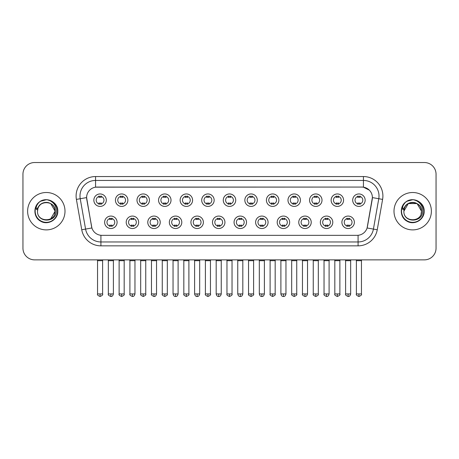 <?xml version="1.0" encoding="UTF-8"?>
<svg xmlns="http://www.w3.org/2000/svg" width="459" height="459" viewBox="0 0 459 459"><rect width="100%" height="100%" fill="white"/><g stroke="black" fill="none" stroke-linecap="round" stroke-linejoin="round"><path stroke-width="0.69" d="M138.664 222.299A6.231 6.231 0 0 1 132.433 228.525A6.231 6.231 0 0 1 126.208 222.299A6.231 6.231 0 0 1 132.433 216.069A6.231 6.231 0 0 1 138.664 222.299M128.543 222.299A3.896 3.896 0 0 0 132.433 226.189A3.896 3.896 0 0 0 136.329 222.299A3.896 3.896 0 0 0 132.433 218.404A3.896 3.896 0 0 0 128.543 222.299M160.237 222.299A6.231 6.231 0 0 1 154.006 228.525A6.231 6.231 0 0 1 147.775 222.299A6.231 6.231 0 0 1 154.006 216.069A6.231 6.231 0 0 1 160.237 222.299M150.11 222.299A3.896 3.896 0 0 0 154.006 226.189A3.896 3.896 0 0 0 157.896 222.299A3.896 3.896 0 0 0 154.006 218.404A3.896 3.896 0 0 0 150.11 222.299M181.804 222.299A6.231 6.231 0 0 1 175.573 228.525A6.231 6.231 0 0 1 169.348 222.299A6.231 6.231 0 0 1 175.573 216.069A6.231 6.231 0 0 1 181.804 222.299M171.683 222.299A3.896 3.896 0 0 0 175.573 226.189A3.896 3.896 0 0 0 179.469 222.299A3.896 3.896 0 0 0 175.573 218.404A3.896 3.896 0 0 0 171.683 222.299M203.377 222.299A6.231 6.231 0 0 1 197.146 228.525A6.231 6.231 0 0 1 190.915 222.299A6.231 6.231 0 0 1 197.146 216.069A6.231 6.231 0 0 1 203.377 222.299M193.25 222.299A3.896 3.896 0 0 0 197.146 226.189A3.896 3.896 0 0 0 201.036 222.299A3.896 3.896 0 0 0 197.146 218.404A3.896 3.896 0 0 0 193.25 222.299M224.944 222.299A6.231 6.231 0 0 1 218.713 228.525A6.231 6.231 0 0 1 212.483 222.299A6.231 6.231 0 0 1 218.713 216.069A6.231 6.231 0 0 1 224.944 222.299M214.823 222.299A3.896 3.896 0 0 0 218.713 226.189A3.896 3.896 0 0 0 222.609 222.299A3.896 3.896 0 0 0 218.713 218.404A3.896 3.896 0 0 0 214.823 222.299M246.517 222.299A6.231 6.231 0 0 1 240.286 228.525A6.231 6.231 0 0 1 234.056 222.299A6.231 6.231 0 0 1 240.286 216.069A6.231 6.231 0 0 1 246.517 222.299M236.391 222.299A3.896 3.896 0 0 0 240.286 226.189A3.896 3.896 0 0 0 244.177 222.299A3.896 3.896 0 0 0 240.286 218.404A3.896 3.896 0 0 0 236.391 222.299M268.085 222.299A6.231 6.231 0 0 1 261.854 228.525A6.231 6.231 0 0 1 255.623 222.299A6.231 6.231 0 0 1 261.854 216.069A6.231 6.231 0 0 1 268.085 222.299M257.964 222.299A3.896 3.896 0 0 0 261.854 226.189A3.896 3.896 0 0 0 265.75 222.299A3.896 3.896 0 0 0 261.854 218.404A3.896 3.896 0 0 0 257.964 222.299M289.652 222.299A6.231 6.231 0 0 1 283.427 228.525A6.231 6.231 0 0 1 277.196 222.299A6.231 6.231 0 0 1 283.427 216.069A6.231 6.231 0 0 1 289.652 222.299M279.531 222.299A3.896 3.896 0 0 0 283.427 226.189A3.896 3.896 0 0 0 287.317 222.299A3.896 3.896 0 0 0 283.427 218.404A3.896 3.896 0 0 0 279.531 222.299M311.225 222.299A6.231 6.231 0 0 1 304.994 228.525A6.231 6.231 0 0 1 298.763 222.299A6.231 6.231 0 0 1 304.994 216.069A6.231 6.231 0 0 1 311.225 222.299M301.104 222.299A3.896 3.896 0 0 0 304.994 226.189A3.896 3.896 0 0 0 308.89 222.299A3.896 3.896 0 0 0 304.994 218.404A3.896 3.896 0 0 0 301.104 222.299M332.792 222.299A6.231 6.231 0 0 1 326.567 228.525A6.231 6.231 0 0 1 320.336 222.299A6.231 6.231 0 0 1 326.567 216.069A6.231 6.231 0 0 1 332.792 222.299M322.671 222.299A3.896 3.896 0 0 0 326.567 226.189A3.896 3.896 0 0 0 330.457 222.299A3.896 3.896 0 0 0 326.567 218.404A3.896 3.896 0 0 0 322.671 222.299M354.365 222.299A6.231 6.231 0 0 1 348.134 228.525A6.231 6.231 0 0 1 341.903 222.299A6.231 6.231 0 0 1 348.134 216.069A6.231 6.231 0 0 1 354.365 222.299M344.239 222.299A3.896 3.896 0 0 0 348.134 226.189A3.896 3.896 0 0 0 352.03 222.299A3.896 3.896 0 0 0 348.134 218.404A3.896 3.896 0 0 0 344.239 222.299M117.097 222.299A6.231 6.231 0 0 1 110.866 228.525A6.231 6.231 0 0 1 104.635 222.299A6.231 6.231 0 0 1 110.866 216.069A6.231 6.231 0 0 1 117.097 222.299M106.97 222.299A3.896 3.896 0 0 0 110.866 226.189A3.896 3.896 0 0 0 114.761 222.299A3.896 3.896 0 0 0 110.866 218.404A3.896 3.896 0 0 0 106.97 222.299M127.877 200.181A6.231 6.231 0 0 1 121.652 206.412A6.231 6.231 0 0 1 115.421 200.181A6.231 6.231 0 0 1 121.652 193.95A6.231 6.231 0 0 1 127.877 200.181M117.756 200.181A3.896 3.896 0 0 0 121.652 204.077A3.896 3.896 0 0 0 125.542 200.181A3.896 3.896 0 0 0 121.652 196.286A3.896 3.896 0 0 0 117.756 200.181M149.45 200.181A6.231 6.231 0 0 1 143.219 206.412A6.231 6.231 0 0 1 136.989 200.181A6.231 6.231 0 0 1 143.219 193.95A6.231 6.231 0 0 1 149.45 200.181M139.329 200.181A3.896 3.896 0 0 0 143.219 204.077A3.896 3.896 0 0 0 147.115 200.181A3.896 3.896 0 0 0 143.219 196.286A3.896 3.896 0 0 0 139.329 200.181M171.018 200.181A6.231 6.231 0 0 1 164.792 206.412A6.231 6.231 0 0 1 158.562 200.181A6.231 6.231 0 0 1 164.792 193.95A6.231 6.231 0 0 1 171.018 200.181M160.897 200.181A3.896 3.896 0 0 0 164.792 204.077A3.896 3.896 0 0 0 168.683 200.181A3.896 3.896 0 0 0 164.792 196.286A3.896 3.896 0 0 0 160.897 200.181M192.591 200.181A6.231 6.231 0 0 1 186.36 206.412A6.231 6.231 0 0 1 180.129 200.181A6.231 6.231 0 0 1 186.36 193.95A6.231 6.231 0 0 1 192.591 200.181M182.464 200.181A3.896 3.896 0 0 0 186.36 204.077A3.896 3.896 0 0 0 190.256 200.181A3.896 3.896 0 0 0 186.36 196.286A3.896 3.896 0 0 0 182.464 200.181M214.158 200.181A6.231 6.231 0 0 1 207.933 206.412A6.231 6.231 0 0 1 201.702 200.181A6.231 6.231 0 0 1 207.933 193.95A6.231 6.231 0 0 1 214.158 200.181M204.037 200.181A3.896 3.896 0 0 0 207.933 204.077A3.896 3.896 0 0 0 211.823 200.181A3.896 3.896 0 0 0 207.933 196.286A3.896 3.896 0 0 0 204.037 200.181M235.731 200.181A6.231 6.231 0 0 1 229.5 206.412A6.231 6.231 0 0 1 223.269 200.181A6.231 6.231 0 0 1 229.5 193.95A6.231 6.231 0 0 1 235.731 200.181M225.604 200.181A3.896 3.896 0 0 0 229.5 204.077A3.896 3.896 0 0 0 233.396 200.181A3.896 3.896 0 0 0 229.5 196.286A3.896 3.896 0 0 0 225.604 200.181M257.298 200.181A6.231 6.231 0 0 1 251.067 206.412A6.231 6.231 0 0 1 244.842 200.181A6.231 6.231 0 0 1 251.067 193.95A6.231 6.231 0 0 1 257.298 200.181M247.177 200.181A3.896 3.896 0 0 0 251.067 204.077A3.896 3.896 0 0 0 254.963 200.181A3.896 3.896 0 0 0 251.067 196.286A3.896 3.896 0 0 0 247.177 200.181M278.871 200.181A6.231 6.231 0 0 1 272.64 206.412A6.231 6.231 0 0 1 266.409 200.181A6.231 6.231 0 0 1 272.64 193.95A6.231 6.231 0 0 1 278.871 200.181M268.744 200.181A3.896 3.896 0 0 0 272.64 204.077A3.896 3.896 0 0 0 276.536 200.181A3.896 3.896 0 0 0 272.64 196.286A3.896 3.896 0 0 0 268.744 200.181M300.438 200.181A6.231 6.231 0 0 1 294.208 206.412A6.231 6.231 0 0 1 287.982 200.181A6.231 6.231 0 0 1 294.208 193.95A6.231 6.231 0 0 1 300.438 200.181M290.317 200.181A3.896 3.896 0 0 0 294.208 204.077A3.896 3.896 0 0 0 298.103 200.181A3.896 3.896 0 0 0 294.208 196.286A3.896 3.896 0 0 0 290.317 200.181M322.011 200.181A6.231 6.231 0 0 1 315.781 206.412A6.231 6.231 0 0 1 309.55 200.181A6.231 6.231 0 0 1 315.781 193.95A6.231 6.231 0 0 1 322.011 200.181M311.885 200.181A3.896 3.896 0 0 0 315.781 204.077A3.896 3.896 0 0 0 319.671 200.181A3.896 3.896 0 0 0 315.781 196.286A3.896 3.896 0 0 0 311.885 200.181M343.579 200.181A6.231 6.231 0 0 1 337.348 206.412A6.231 6.231 0 0 1 331.123 200.181A6.231 6.231 0 0 1 337.348 193.95A6.231 6.231 0 0 1 343.579 200.181M333.458 200.181A3.896 3.896 0 0 0 337.348 204.077A3.896 3.896 0 0 0 341.244 200.181A3.896 3.896 0 0 0 337.348 196.286A3.896 3.896 0 0 0 333.458 200.181M365.152 200.181A6.231 6.231 0 0 1 358.921 206.412A6.231 6.231 0 0 1 352.69 200.181A6.231 6.231 0 0 1 358.921 193.95A6.231 6.231 0 0 1 365.152 200.181M355.025 200.181A3.896 3.896 0 0 0 358.921 204.077A3.896 3.896 0 0 0 362.811 200.181A3.896 3.896 0 0 0 358.921 196.286A3.896 3.896 0 0 0 355.025 200.181M106.31 200.181A6.231 6.231 0 0 1 100.079 206.412A6.231 6.231 0 0 1 93.848 200.181A6.231 6.231 0 0 1 100.079 193.95A6.231 6.231 0 0 1 106.31 200.181M96.189 200.181A3.896 3.896 0 0 0 100.079 204.077A3.896 3.896 0 0 0 103.975 200.181A3.896 3.896 0 0 0 100.079 196.286A3.896 3.896 0 0 0 96.189 200.181M81.748 229.764L76.395 199.395A19.467 19.467 0 0 1 95.564 176.549L363.436 176.549A19.467 19.467 0 0 1 382.605 199.395L377.252 229.764A19.467 19.467 0 0 1 358.083 245.852L100.917 245.852A19.467 19.467 0 0 1 81.748 229.764L91.898 227.974L86.768 199.401A10.511 10.511 0 0 1 97.119 187.06L361.881 187.06A10.511 10.511 0 0 1 372.232 199.401L367.424 226.654A10.511 10.511 0 0 1 357.073 235.341L101.927 235.341A10.511 10.511 0 0 1 91.576 226.654L86.608 197.594L80.227 198.718A15.572 15.572 0 0 1 95.564 180.444L363.436 180.444A15.572 15.572 0 0 1 378.773 198.718L373.419 229.087A15.572 15.572 0 0 1 358.083 241.962L100.917 241.962A15.572 15.572 0 0 1 85.581 229.087L80.227 198.718A15.572 15.572 0 0 1 79.992 196.016M27.62 211.203A18.687 18.687 0 0 0 46.313 229.89A18.687 18.687 0 0 0 65 211.203A18.687 18.687 0 0 0 46.313 192.51A18.687 18.687 0 0 0 27.62 211.203A18.687 18.687 0 0 0 46.313 229.89A18.687 18.687 0 0 0 65 211.203A18.687 18.687 0 0 0 46.313 192.51A18.687 18.687 0 0 0 27.62 211.203M394 211.203A18.687 18.687 0 0 0 412.687 229.89A18.687 18.687 0 0 0 431.38 211.203A18.687 18.687 0 0 0 412.687 192.51A18.687 18.687 0 0 0 394 211.203A18.687 18.687 0 0 0 412.687 229.89A18.687 18.687 0 0 0 431.38 211.203A18.687 18.687 0 0 0 412.687 192.51A18.687 18.687 0 0 0 394 211.203M95.564 176.549L95.564 187.174L361.881 187.06L363.436 187.174L369.311 190.141M86.608 197.571L86.722 196.016M357.073 235.341L101.927 235.341M382.605 199.395L372.392 197.594L367.102 227.974L377.252 229.764M367.424 226.654L367.361 226.987M91.639 226.987L91.576 226.654M436.05 174.213A11.682 11.682 0 0 0 424.368 162.532L34.632 162.532A11.682 11.682 0 0 0 22.95 174.213L22.95 248.187A11.682 11.682 0 0 0 34.632 259.869L424.368 259.869A11.682 11.682 0 0 0 436.05 248.187L436.05 174.213L436.05 248.187M22.95 174.213L22.95 248.187M424.368 162.532L34.632 162.532M34.632 259.869L424.368 259.869M98.915 204.301L98.915 202.93A2.989 2.989 0 0 0 101.25 202.93L101.25 204.301M100.079 293.938L97.549 293.938C97.038 294.747 97.882 295.59 100.079 296.468L100.079 293.938L102.609 293.938L102.609 260.689L97.549 260.689L97.342 259.869M102.609 260.689L102.816 259.869M101.25 196.062L101.25 197.433A2.989 2.989 0 0 0 98.915 197.433L98.915 196.062M109.695 226.419L109.695 225.048A2.989 2.989 0 0 0 112.03 225.048L112.03 226.419M110.866 293.938L108.335 293.938C107.819 294.747 108.663 295.59 110.866 296.468L110.866 293.938L113.396 293.938L113.396 260.689L108.335 260.689L108.129 259.869M113.396 260.689L113.602 259.869M112.03 218.174L112.03 219.545A2.989 2.989 0 0 0 109.695 219.545L109.695 218.174M120.482 204.301L120.482 202.93A2.989 2.989 0 0 0 122.817 202.93L122.817 204.301M121.652 293.938L119.122 293.938C118.606 294.747 119.449 295.59 121.652 296.468L121.652 293.938L124.182 293.938L124.182 260.689L119.122 260.689L118.915 259.869M124.182 260.689L124.383 259.869M122.817 196.062L122.817 197.433A2.989 2.989 0 0 0 120.482 197.433L120.482 196.062M142.055 204.301L142.055 202.93A2.989 2.989 0 0 0 144.39 202.93L144.39 204.301M143.219 293.938L140.689 293.938C140.179 294.747 141.022 295.59 143.219 296.468L143.219 293.938L145.75 293.938L145.75 260.689L140.689 260.689L140.483 259.869M145.75 260.689L145.956 259.869M144.39 196.062L144.39 197.433A2.989 2.989 0 0 0 142.055 197.433L142.055 196.062M163.622 204.301L163.622 202.93A2.989 2.989 0 0 0 165.957 202.93L165.957 204.301M164.792 293.938L162.256 293.938C161.746 294.747 162.589 295.59 164.792 296.468L164.792 293.938L167.323 293.938L167.323 260.689L162.256 260.689L162.056 259.869M167.323 260.689L167.524 259.869M165.957 196.062L165.957 197.433A2.989 2.989 0 0 0 163.622 197.433L163.622 196.062M185.189 204.301L185.189 202.93A2.989 2.989 0 0 0 187.53 202.93L187.53 204.301M186.36 293.938L183.829 293.938C183.313 294.747 184.157 295.59 186.36 296.468L186.36 293.938L188.89 293.938L188.89 260.689L183.829 260.689L183.623 259.869M188.89 260.689L189.097 259.869M187.53 196.062L187.53 197.433A2.989 2.989 0 0 0 185.189 197.433L185.189 196.062M131.268 226.419L131.268 225.048A2.989 2.989 0 0 0 133.603 225.048L133.603 226.419M132.433 293.938L129.903 293.938C129.392 294.747 130.236 295.59 132.433 296.468L132.433 293.938L134.963 293.938L134.963 260.689L129.903 260.689L129.702 259.869M134.963 260.689L135.17 259.869M133.603 218.174L133.603 219.545A2.989 2.989 0 0 0 131.268 219.545L131.268 218.174M152.836 226.419L152.836 225.048A2.989 2.989 0 0 0 155.171 225.048L155.171 226.419M154.006 293.938L151.476 293.938C150.959 294.747 151.803 295.59 154.006 296.468L154.006 293.938L156.536 293.938L156.536 260.689L151.476 260.689L151.269 259.869M156.536 260.689L156.743 259.869M155.171 218.174L155.171 219.545A2.989 2.989 0 0 0 152.836 219.545L152.836 218.174M174.409 226.419L174.409 225.048A2.989 2.989 0 0 0 176.744 225.048L176.744 226.419M175.573 293.938L173.043 293.938C173.485 295.739 174.328 296.583 175.573 296.468L175.573 293.938L178.103 293.938L178.103 260.689L173.043 260.689L172.842 259.869M178.103 260.689L178.31 259.869M176.744 218.174L176.744 219.545A2.989 2.989 0 0 0 174.409 219.545L174.409 218.174M37.919 208.552L37.5 211.203C37.018 223.154 56.354 222.936 56.291 211.203C56.325 206.343 54.156 202.821 49.79 200.617L47.157 199.751C43.984 199.567 41.184 200.497 38.763 202.551L37.179 204.829C36.209 206.458 35.997 208.042 36.542 209.579L39.376 205.374C42.016 202.735 45.16 201.862 48.803 202.758A8.801 8.801 0 0 0 37.919 208.552L37.512 211.203C36.972 199.849 55.654 199.849 55.114 211.203L50.714 218.823M37.512 211.203C36.972 199.849 55.654 199.849 55.114 211.203C54.839 206.975 52.733 204.157 48.803 202.758L50.714 203.578L55.114 211.203C55.654 222.558 36.972 222.558 37.512 211.203C36.972 199.849 55.654 199.849 55.114 211.203L54.673 213.946M38.791 202.534L40.57 201.26L46.399 199.722L40.57 201.26L38.791 202.534L40.57 201.26L46.399 199.722L40.57 201.26L38.791 202.534L40.57 201.26L46.399 199.722M38.763 202.551C45.452 195.993 58.322 201.685 57.788 211.203C58.178 219.689 47.725 225.725 40.57 221.14C33.025 217.239 33.025 205.167 40.57 201.26C47.725 196.676 58.178 202.712 57.788 211.203C58.178 219.689 47.725 225.725 40.57 221.14C33.025 217.239 33.025 205.167 40.57 201.26C47.725 196.676 58.178 202.712 57.788 211.203C58.178 219.689 47.725 225.725 40.57 221.14C33.025 217.239 33.025 205.167 40.57 201.26C47.725 196.676 58.178 202.712 57.788 211.203C58.178 219.689 47.725 225.725 40.57 221.14C33.025 217.239 33.025 205.167 40.57 201.26C47.725 196.676 58.178 202.712 57.788 211.203C58.178 219.689 47.725 225.725 40.57 221.14C33.025 217.239 33.025 205.167 40.57 201.26C46.531 198.483 51.586 199.619 55.746 204.662M404.293 208.552L403.874 211.203C403.392 223.154 422.733 222.936 422.664 211.203C422.705 206.343 420.536 202.821 416.164 200.617L413.536 199.751C410.363 199.567 407.563 200.497 405.142 202.551L403.553 204.829C402.589 206.458 402.377 208.042 402.916 209.579L405.756 205.374C408.395 202.735 411.539 201.862 415.183 202.758A8.801 8.801 0 0 0 404.293 208.552L403.886 211.203C403.346 199.849 422.028 199.849 421.488 211.203C422.028 222.558 403.346 222.558 403.886 211.203C403.346 199.849 422.028 199.849 421.488 211.203L421.052 213.946M415.183 202.758L417.088 203.578L421.488 211.203C421.219 206.975 419.113 204.157 415.183 202.758M403.886 211.203L408.286 203.578L417.088 203.578M405.165 202.534L406.949 201.26L412.779 199.722L406.949 201.26L405.165 202.534L406.949 201.26L412.779 199.722L406.949 201.26L405.165 202.534L406.949 201.26L412.779 199.722M405.142 202.551C411.826 195.993 424.701 201.685 424.168 211.203C424.558 219.689 414.104 225.725 406.949 221.14C399.405 217.239 399.405 205.167 406.949 201.26C414.104 196.676 424.558 202.712 424.168 211.203C424.558 219.689 414.104 225.725 406.949 221.14C399.405 217.239 399.405 205.167 406.949 201.26C414.104 196.676 424.558 202.712 424.168 211.203C424.558 219.689 414.104 225.725 406.949 221.14C399.405 217.239 399.405 205.167 406.949 201.26C414.104 196.676 424.558 202.712 424.168 211.203C424.558 219.689 414.104 225.725 406.949 221.14C399.405 217.239 399.405 205.167 406.949 201.26C414.104 196.676 424.558 202.712 424.168 211.203C424.558 219.689 414.104 225.725 406.949 221.14C399.405 217.239 399.405 205.167 406.949 201.26C412.905 198.483 417.965 199.619 422.125 204.662M206.762 204.301L206.762 202.93A2.989 2.989 0 0 0 209.097 202.93L209.097 204.301M207.933 293.938L205.397 293.938C204.886 294.747 205.73 295.59 207.933 296.468L207.933 293.938L210.463 293.938L210.463 260.689L205.397 260.689L205.196 259.869M210.463 260.689L210.664 259.869M209.097 196.062L209.097 197.433A2.989 2.989 0 0 0 206.762 197.433L206.762 196.062M228.33 204.301L228.33 202.93A2.989 2.989 0 0 0 230.67 202.93L230.67 204.301M229.5 293.938L226.97 293.938C226.453 294.747 227.297 295.59 229.5 296.468L229.5 293.938L232.03 293.938L232.03 260.689L226.97 260.689L226.763 259.869M232.03 260.689L232.237 259.869M230.67 196.062L230.67 197.433A2.989 2.989 0 0 0 228.33 197.433L228.33 196.062M249.903 204.301L249.903 202.93A2.989 2.989 0 0 0 252.238 202.93L252.238 204.301M251.067 293.938L248.537 293.938C248.026 294.747 248.87 295.59 251.067 296.468L251.067 293.938L253.603 293.938L253.603 260.689L248.537 260.689L248.336 259.869M253.603 260.689L253.804 259.869M252.238 196.062L252.238 197.433A2.989 2.989 0 0 0 249.903 197.433L249.903 196.062M195.976 226.419L195.976 225.048A2.989 2.989 0 0 0 198.311 225.048L198.311 226.419M197.146 293.938L194.616 293.938C195.058 295.739 195.901 296.583 197.146 296.468L197.146 293.938L199.676 293.938L199.676 260.689L194.616 260.689L194.409 259.869M199.676 260.689L199.883 259.869M198.311 218.174L198.311 219.545A2.989 2.989 0 0 0 195.976 219.545L195.976 218.174M217.549 226.419L217.549 225.048A2.989 2.989 0 0 0 219.884 225.048L219.884 226.419M218.713 293.938L216.183 293.938C216.625 295.739 217.468 296.583 218.713 296.468L218.713 293.938L221.244 293.938L221.244 260.689L216.183 260.689L215.982 259.869M221.244 260.689L221.45 259.869M219.884 218.174L219.884 219.545A2.989 2.989 0 0 0 217.549 219.545L217.549 218.174M239.116 226.419L239.116 225.048A2.989 2.989 0 0 0 241.451 225.048L241.451 226.419M240.286 293.938L237.756 293.938C238.198 295.739 239.041 296.583 240.286 296.468L240.286 293.938L242.817 293.938L242.817 260.689L237.756 260.689L237.55 259.869M242.817 260.689L243.018 259.869M241.451 218.174L241.451 219.545A2.989 2.989 0 0 0 239.116 219.545L239.116 218.174M271.47 204.301L271.47 202.93A2.989 2.989 0 0 0 273.811 202.93L273.811 204.301M272.64 293.938L270.11 293.938C269.594 294.747 270.437 295.59 272.64 296.468L272.64 293.938L275.171 293.938L275.171 260.689L270.11 260.689L269.903 259.869M275.171 260.689L275.377 259.869M273.811 196.062L273.811 197.433A2.989 2.989 0 0 0 271.47 197.433L271.47 196.062M293.043 204.301L293.043 202.93A2.989 2.989 0 0 0 295.378 202.93L295.378 204.301M294.208 293.938L291.677 293.938C291.167 294.747 292.01 295.59 294.208 296.468L294.208 293.938L296.744 293.938L296.744 260.689L291.677 260.689L291.476 259.869M296.744 260.689L296.944 259.869M295.378 196.062L295.378 197.433A2.989 2.989 0 0 0 293.043 197.433L293.043 196.062M314.61 204.301L314.61 202.93A2.989 2.989 0 0 0 316.945 202.93L316.945 204.301M315.781 293.938L313.25 293.938C312.734 294.747 313.577 295.59 315.781 296.468L315.781 293.938L318.311 293.938L318.311 260.689L313.25 260.689L313.044 259.869M318.311 260.689L318.517 259.869M316.945 196.062L316.945 197.433A2.989 2.989 0 0 0 314.61 197.433L314.61 196.062M336.183 204.301L336.183 202.93A2.989 2.989 0 0 0 338.518 202.93L338.518 204.301M337.348 293.938L334.818 293.938C334.307 294.747 335.15 295.59 337.348 296.468L337.348 293.938L339.878 293.938L339.878 260.689L334.818 260.689L334.617 259.869M339.878 260.689L340.085 259.869M338.518 196.062L338.518 197.433A2.989 2.989 0 0 0 336.183 197.433L336.183 196.062M357.75 204.301L357.75 202.93A2.989 2.989 0 0 0 360.086 202.93L360.086 204.301M358.921 293.938L356.391 293.938C355.874 294.747 356.718 295.59 358.921 296.468L358.921 293.938L361.451 293.938L361.451 260.689L356.391 260.689L356.184 259.869M361.451 260.689L361.658 259.869M360.086 196.062L360.086 197.433A2.989 2.989 0 0 0 357.75 197.433L357.75 196.062M260.689 226.419L260.689 225.048A2.989 2.989 0 0 0 263.024 225.048L263.024 226.419M261.854 293.938L259.324 293.938C259.765 295.739 260.609 296.583 261.854 296.468L261.854 293.938L264.384 293.938L264.384 260.689L259.324 260.689L259.117 259.869M264.384 260.689L264.591 259.869M263.024 218.174L263.024 219.545A2.989 2.989 0 0 0 260.689 219.545L260.689 218.174M282.256 226.419L282.256 225.048A2.989 2.989 0 0 0 284.591 225.048L284.591 226.419M283.427 293.938L280.897 293.938C281.338 295.739 282.182 296.583 283.427 296.468L283.427 293.938L285.957 293.938L285.957 260.689L280.897 260.689L280.69 259.869M285.957 260.689L286.158 259.869M284.591 218.174L284.591 219.545A2.989 2.989 0 0 0 282.256 219.545L282.256 218.174M303.829 226.419L303.829 225.048A2.989 2.989 0 0 0 306.164 225.048L306.164 226.419M304.994 293.938L302.464 293.938C301.953 294.747 302.797 295.59 304.994 296.468L304.994 293.938L307.524 293.938L307.524 260.689L302.464 260.689L302.257 259.869M307.524 260.689L307.731 259.869M306.164 218.174L306.164 219.545A2.989 2.989 0 0 0 303.829 219.545L303.829 218.174M325.397 226.419L325.397 225.048A2.989 2.989 0 0 0 327.732 225.048L327.732 226.419M326.567 293.938L324.037 293.938C323.52 294.747 324.364 295.59 326.567 296.468L326.567 293.938L329.097 293.938L329.097 260.689L324.037 260.689L323.83 259.869M329.097 260.689L329.298 259.869M327.732 218.174L327.732 219.545A2.989 2.989 0 0 0 325.397 219.545L325.397 218.174M346.97 226.419L346.97 225.048A2.989 2.989 0 0 0 349.305 225.048L349.305 226.419M348.134 293.938L345.604 293.938C345.093 294.747 345.937 295.59 348.134 296.468L348.134 293.938L350.665 293.938L350.665 260.689L345.604 260.689L345.397 259.869M350.665 260.689L350.871 259.869M349.305 218.174L349.305 219.545A2.989 2.989 0 0 0 346.97 219.545L346.97 218.174M363.436 176.549L363.436 187.174M358.083 235.289L358.083 245.852M100.917 245.852L100.917 235.289M76.395 199.395L80.227 198.718M37.179 204.829A11.136 11.136 0 0 0 46.313 222.34A11.136 11.136 0 0 0 49.79 200.617M403.553 204.829A11.136 11.136 0 0 0 412.687 222.34A11.136 11.136 0 0 0 416.164 200.617M97.549 293.938L97.549 260.689M102.609 293.938C103.126 294.747 102.282 295.59 100.079 296.468M108.335 293.938L108.335 260.689M113.396 293.938C112.954 295.739 112.111 296.583 110.866 296.468M119.122 293.938L119.122 260.689M124.182 293.938C124.693 294.747 123.85 295.59 121.652 296.468M140.689 293.938L140.689 260.689M145.75 293.938C146.266 294.747 145.423 295.59 143.219 296.468M162.256 293.938L162.256 260.689M167.323 293.938C167.833 294.747 166.99 295.59 164.792 296.468M183.829 293.938L183.829 260.689M188.89 293.938C189.406 294.747 188.563 295.59 186.36 296.468M129.903 293.938L129.903 260.689M134.963 293.938C134.521 295.739 133.678 296.583 132.433 296.468M151.476 293.938L151.476 260.689M156.536 293.938C156.094 295.739 155.251 296.583 154.006 296.468M173.043 293.938L173.043 260.689M178.103 293.938C177.662 295.739 176.818 296.583 175.573 296.468M205.397 293.938L205.397 260.689M210.463 293.938C210.974 294.747 210.13 295.59 207.933 296.468M226.97 293.938L226.97 260.689M232.03 293.938C232.547 294.747 231.703 295.59 229.5 296.468M248.537 293.938L248.537 260.689M253.603 293.938C254.114 294.747 253.27 295.59 251.067 296.468M194.616 293.938L194.616 260.689M199.676 293.938C199.235 295.739 198.391 296.583 197.146 296.468M216.183 293.938L216.183 260.689M221.244 293.938C220.802 295.739 219.959 296.583 218.713 296.468M237.756 293.938L237.756 260.689M242.817 293.938C242.375 295.739 241.532 296.583 240.286 296.468M270.11 293.938L270.11 260.689M275.171 293.938C275.687 294.747 274.843 295.59 272.64 296.468M291.677 293.938L291.677 260.689M296.744 293.938C297.254 294.747 296.411 295.59 294.208 296.468M313.25 293.938L313.25 260.689M318.311 293.938C318.821 294.747 317.978 295.59 315.781 296.468M334.818 293.938L334.818 260.689M339.878 293.938C340.394 294.747 339.551 295.59 337.348 296.468M356.391 293.938L356.391 260.689M361.451 293.938C361.962 294.747 361.118 295.59 358.921 296.468M259.324 293.938L259.324 260.689M264.384 293.938C263.942 295.739 263.099 296.583 261.854 296.468M280.897 293.938L280.897 260.689M285.957 293.938C285.515 295.739 284.672 296.583 283.427 296.468M302.464 293.938L302.464 260.689M307.524 293.938C307.082 295.739 306.239 296.583 304.994 296.468M324.037 293.938L324.037 260.689M329.097 293.938C328.655 295.739 327.812 296.583 326.567 296.468M345.604 293.938L345.604 260.689M350.665 293.938C350.223 295.739 349.379 296.583 348.134 296.468"/></g></svg>

